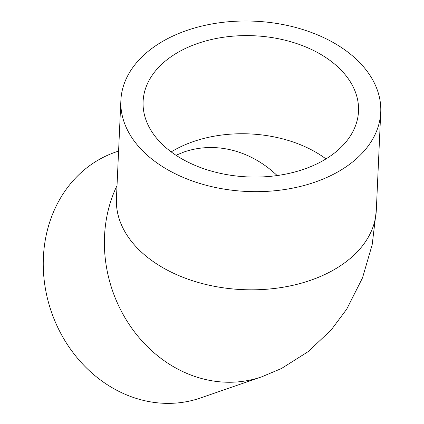 <?xml version="1.0" encoding="UTF-8"?>
<svg xmlns="http://www.w3.org/2000/svg" width="424" height="424" viewBox="0 0 424 424"><rect width="100%" height="100%" fill="white"/><g stroke="black" fill="none" stroke-linecap="round" stroke-linejoin="round"><path stroke-width="0.64" d="M259.96 377.429L200.536 397.972A130.062 112.826 -109.1 0 1 51.41 311.91A130.062 112.826 -109.1 0 1 115.545 152.121L118.588 151.071M318.816 162.911A107.813 70.644 -177.4 0 1 203.096 168.476A107.813 70.644 -177.4 0 1 143.105 101.458A107.813 70.644 -177.4 0 1 254.003 35.764A107.813 70.644 -177.4 0 1 358.513 111.205A107.813 70.644 -177.4 0 1 318.816 162.911M120.877 100.456A130.062 85.219 -177.4 0 1 254.66 21.2A130.062 85.219 -177.4 0 1 380.736 112.212A130.062 85.219 -177.4 0 1 332.845 174.587A130.062 85.219 -177.4 0 1 193.249 181.302A130.062 85.219 -177.4 0 1 120.877 100.456L116.436 198.607A130.062 85.219 2.6 0 0 188.812 279.458A130.062 85.219 2.6 0 0 328.404 272.743A130.062 85.219 2.6 0 0 376.295 210.362A130.078 85.229 -177.4 0 1 242.512 289.629A130.078 85.229 -177.4 0 1 116.42 198.607A130.078 85.229 -177.4 0 1 116.499 197.229M376.358 208.984A130.078 85.229 -177.4 0 1 376.311 210.368L380.736 112.212M261.513 376.909A130.078 112.842 -109.1 0 1 134.207 331.526A130.078 112.842 -109.1 0 1 117.029 185.564M171.19 151.909A107.813 70.644 -177.4 0 1 325.982 158.91M277.158 175.552A107.813 93.529 70.9 0 0 183.968 152.009L176.002 155.279M261.693 376.846L281.457 368.514L308.333 351.533L331.34 329.745L346.7 309.17L362.504 277.9L372.177 244.706L376.311 210.368"/></g></svg>
